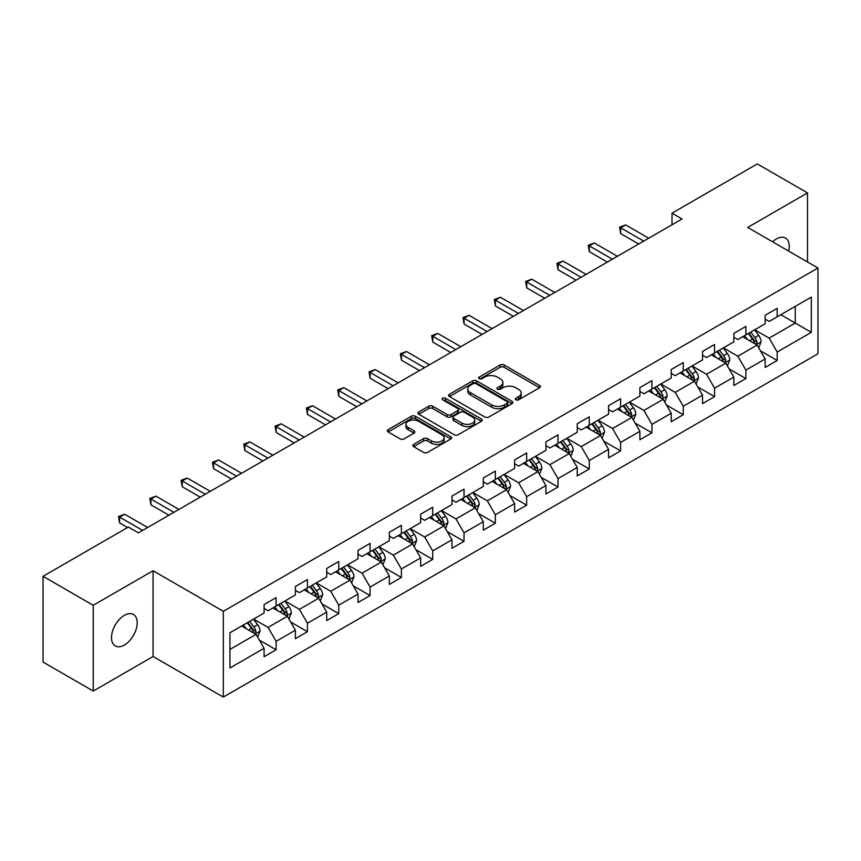 <?xml version="1.0" encoding="UTF-8"?>
<svg xmlns="http://www.w3.org/2000/svg" width="861" height="861" viewBox="0 0 861 861"><rect width="100%" height="100%" fill="white"/><g stroke="black" fill="none" stroke-linecap="round" stroke-linejoin="round"><path stroke-width="1.29" d="M515.879 399.816A1.948 1.13 0 0 0 518.634 399.816L539.567 387.73A2.787 1.604 0 0 0 540.385 386.589A2.787 1.604 0 0 0 539.567 385.459L504.105 364.978A2.787 1.604 0 0 0 500.166 364.978L479.222 377.064A1.948 1.13 0 0 0 478.651 377.861A1.948 1.13 0 0 0 479.222 378.657A1.948 1.13 0 0 0 481.988 378.657L484.689 377.096A8.922 5.144 0 0 1 497.303 377.096L500.263 378.797A8.922 5.144 0 0 1 502.867 382.445A8.922 5.144 0 0 1 500.263 386.083L497.55 387.644A1.948 1.13 0 0 0 496.98 388.44A1.948 1.13 0 0 0 497.55 389.237A1.948 1.13 0 0 0 500.306 389.237L503.018 387.676A8.922 5.144 0 0 1 515.631 387.676L518.58 389.376A8.922 5.144 0 0 1 521.196 393.025A8.922 5.144 0 0 1 518.58 396.663L515.879 398.223A1.948 1.13 0 0 0 515.308 399.02A1.948 1.13 0 0 0 515.879 399.816L515.879 398.223M124.35 645.04A18.167 10.493 120 0 0 136.221 629.025A18.167 10.493 120 0 0 133.444 614.463A18.167 10.493 120 0 0 124.35 615.367A18.167 10.493 120 0 0 112.479 631.371A18.167 10.493 120 0 0 115.266 645.933A18.167 10.493 120 0 0 124.35 645.04M788.654 251.089A18.167 10.493 120 0 0 785.48 238.013A18.167 10.493 120 0 0 776.396 238.917A18.167 10.493 120 0 0 772.565 241.801M413.657 444.384A2.787 1.604 0 0 0 412.839 445.524A2.787 1.604 0 0 0 413.657 446.665L423.612 452.412A2.787 1.604 0 0 0 427.551 452.412L450.798 438.981A2.787 1.604 0 0 0 451.616 437.84A2.787 1.604 0 0 0 450.798 436.71L415.336 416.229A2.787 1.604 0 0 0 411.386 416.229L388.139 429.65A2.787 1.604 0 0 0 387.321 430.791A2.787 1.604 0 0 0 388.139 431.931L400.161 438.873A2.787 1.604 0 0 0 404.1 438.873L414.055 433.126A2.787 1.604 0 0 0 414.862 431.985A2.787 1.604 0 0 0 414.055 430.844L408.092 427.411A7.458 4.305 0 0 1 405.908 424.365A7.458 4.305 0 0 1 410.503 420.383A7.458 4.305 0 0 1 418.629 421.32L441.984 434.805A7.458 4.305 0 0 1 444.168 437.84A7.458 4.305 0 0 1 439.562 441.822A7.458 4.305 0 0 1 431.436 440.886L427.551 438.636A2.787 1.604 0 0 0 423.612 438.636L413.657 444.384L413.657 446.665M153.064 570.746L93.236 605.283L43.05 576.31L43.05 662.077L93.236 691.049L153.064 656.512L223.322 697.076L223.322 611.31L153.064 570.746L153.064 656.512M807.51 261.981L807.51 192.896L747.692 227.433L817.95 268.008L223.322 611.31M807.51 192.896L757.325 163.924L672 213.184L672 224.775M43.05 576.31L128.364 527.05L138.406 532.841L682.041 218.974L672 213.184M484.894 417.025A2.787 1.604 0 0 0 488.833 417.025L512.08 403.605A2.787 1.604 0 0 0 512.898 402.464A2.787 1.604 0 0 0 512.08 401.323L476.617 380.853A2.787 1.604 0 0 0 472.667 380.853L449.42 394.273A2.787 1.604 0 0 0 448.603 395.414A2.787 1.604 0 0 0 449.42 396.544L484.894 417.025M443.404 400.236A1.948 1.13 0 0 1 445.385 400.516L445.385 398.202L481.439 419.016A2.787 1.604 0 0 1 482.257 420.157A2.787 1.604 0 0 1 481.439 421.287L458.192 434.719A2.787 1.604 0 0 1 454.253 434.719L418.78 414.238L418.78 411.967A2.787 1.604 0 0 0 417.962 413.097A2.787 1.604 0 0 0 418.78 414.238M418.78 411.967L428.735 406.22A2.787 1.604 0 0 1 432.674 406.22L447.053 414.528A2.787 1.604 0 0 0 450.992 414.528L457.6 410.708A2.787 1.604 0 0 0 458.418 409.578A2.787 1.604 0 0 0 457.6 408.437L442.619 399.795A1.948 1.13 0 0 1 442.048 398.998A1.948 1.13 0 0 1 443.254 397.954A1.948 1.13 0 0 1 445.385 398.202M223.322 697.076L817.95 353.774L817.95 268.008M259.355 640.11L276.123 649.786L276.123 641.327L295.398 630.198L295.398 638.658L307.442 631.705L307.442 623.246L326.706 612.117L326.706 620.577L338.76 613.624L338.76 605.165L358.025 594.036L358.025 602.496L370.069 595.543L370.069 587.084L389.344 575.955L389.344 584.415L401.387 577.462L401.387 569.003L420.663 557.874L420.663 566.334L432.706 559.381L432.706 550.922L451.982 539.793L451.982 548.253L464.025 541.3L464.025 532.841L483.301 521.712L483.301 530.172L495.344 523.219L495.344 514.76L514.62 503.631L514.62 512.091L526.663 505.138L526.663 496.679L545.928 485.55L545.928 494.02L557.982 487.057L557.982 478.598L577.247 467.469L577.247 475.939L589.29 468.976L589.29 460.517L608.566 449.388L608.566 457.858L620.609 450.895L620.609 442.436L639.884 431.307L639.884 439.777L651.928 432.814L651.928 424.355L671.203 413.226L671.203 421.696L683.247 414.733L683.247 406.274L702.522 395.145L702.522 403.615L714.565 396.652L714.565 388.193L733.83 377.064L733.83 385.534L745.884 378.571L745.884 370.112L765.149 358.983L765.149 367.453L777.192 360.49L777.192 352.031L811.32 332.335L811.32 297.099L795.263 306.365L795.263 323.058L811.32 332.335M276.123 649.786L264.079 656.739L264.079 648.279L229.952 667.985L229.952 632.749L264.079 613.043L264.079 604.583L276.123 597.631L276.123 606.09L295.398 594.962L295.398 586.502L307.442 579.55L307.442 588.009L326.706 576.881L326.706 568.421L338.76 561.469L338.76 569.928L358.025 558.8L358.025 550.34L370.069 543.388L370.069 551.847L389.344 540.719L389.344 532.259L401.387 525.307L401.387 533.766L420.663 522.638L420.663 514.178L432.706 507.226L432.706 515.685L451.982 504.557L451.982 496.097L464.025 489.145L464.025 497.604L483.301 486.476L483.301 478.016L495.344 471.064L495.344 479.523L514.62 468.395L514.62 459.935L526.663 452.983L526.663 461.442L545.928 450.314L545.928 441.854L557.982 434.902L557.982 443.361L577.247 432.244L577.247 423.773L589.29 416.821L589.29 425.28L608.566 414.163L608.566 405.692L620.609 398.74L620.609 407.199L639.884 396.082L639.884 387.611L651.928 380.659L651.928 389.118L671.203 378.001L671.203 369.53L683.247 362.578L683.247 371.037L702.522 359.92L702.522 351.449L714.565 344.497L714.565 352.956L733.83 341.839L733.83 333.368L745.884 326.416L745.884 334.875L765.149 323.758L765.149 315.287L777.192 308.335L777.192 316.794L811.32 297.099M272.905 607.952L287.37 616.293L268.094 627.421L253.64 619.07M264.079 608.415L268.094 610.729L276.123 606.09M268.094 627.421L276.123 641.327M287.37 616.293L295.398 630.198M304.224 589.871L318.678 598.212L299.413 609.34L284.959 600.989M295.398 590.334L299.413 592.648L307.442 588.009M299.413 609.34L307.442 623.246M318.678 598.212L326.706 612.117M335.542 571.79L349.996 580.131L330.732 591.259L316.267 582.908M326.706 572.253L330.732 574.567L338.76 569.928M330.732 591.259L338.76 605.165M349.996 580.131L358.025 594.036M366.861 553.709L381.315 562.05L362.04 573.178L347.586 564.827M358.025 554.172L362.04 556.486L370.069 551.847M362.04 573.178L370.069 587.084M381.315 562.05L389.344 575.955M398.18 535.628L412.634 543.969L393.359 555.097L378.905 546.746M389.344 536.091L393.359 538.405L401.387 533.766M393.359 555.097L401.387 569.003M412.634 543.969L420.663 557.874M429.499 517.547L443.953 525.888L424.677 537.016L410.223 528.665M420.663 518.01L424.677 520.324L432.706 515.685M424.677 537.016L432.706 550.922M443.953 525.888L451.982 539.793M460.818 499.466L475.272 507.807L455.996 518.935L441.542 510.584M451.982 499.929L455.996 502.243L464.025 497.604M455.996 518.935L464.025 532.841M475.272 507.807L483.301 521.712M492.126 481.385L506.58 489.726L487.315 500.854L472.861 492.503M483.301 481.848L487.315 484.162L495.344 479.523M487.315 500.854L495.344 514.76M506.58 489.726L514.62 503.631M523.445 463.304L537.899 471.645L518.634 482.773L504.18 474.422M514.62 463.767L518.634 466.081L526.663 461.442M518.634 482.773L526.663 496.679M537.899 471.645L545.928 485.55M554.764 445.223L569.218 453.564L549.942 464.692L535.488 456.352M545.928 445.686L549.942 448L557.982 443.361M549.942 464.692L557.982 478.598M569.218 453.564L577.247 467.469M586.083 427.142L600.537 435.483L581.261 446.611L566.807 438.271M577.247 427.605L581.261 429.919L589.29 425.28M581.261 446.611L589.29 460.517M600.537 435.483L608.566 449.388M617.402 409.061L631.856 417.402L612.58 428.53L598.126 420.19M608.566 409.524L612.58 411.838L620.609 407.199M612.58 428.53L620.609 442.436M631.856 417.402L639.884 431.307M648.72 390.98L663.174 399.321L643.899 410.449L629.445 402.109M639.884 391.443L643.899 393.757L651.928 389.118M643.899 410.449L651.928 424.355M663.174 399.321L671.203 413.226M680.029 372.899L694.483 381.24L675.218 392.368L660.764 384.028M671.203 373.362L675.218 375.676L683.247 371.037M675.218 392.368L683.247 406.274M694.483 381.24L702.522 395.145M711.347 354.818L725.801 363.159L706.537 374.287L692.083 365.947M702.522 355.281L706.537 357.595L714.565 352.956M706.537 374.287L714.565 388.193M725.801 363.159L733.83 377.064M742.666 336.737L757.12 345.078L737.855 356.206L723.391 347.866M733.83 337.2L737.855 339.514L745.884 334.875M737.855 356.206L745.884 370.112M757.12 345.078L765.149 358.983M780.809 314.717L795.263 323.058L769.164 338.125L754.71 329.785M765.149 319.119L769.164 321.433L777.192 316.794M769.164 338.125L777.192 352.031M93.236 605.283L93.236 691.049M229.952 649.442L256.051 634.374L241.597 626.033M256.051 634.374L264.079 648.279M760.435 350.814L777.192 360.49M729.116 368.895L745.884 378.571M697.797 386.976L714.565 396.652M666.479 405.057L683.247 414.733M635.17 423.138L651.928 432.814M603.852 441.219L620.609 450.895M572.533 459.3L589.29 468.976M541.214 477.381L557.982 487.057M509.895 495.462L526.663 505.138M478.576 513.543L495.344 523.219M447.268 531.624L464.025 541.3M415.949 549.705L432.706 559.381M384.63 567.786L401.387 577.462M353.311 585.867L370.069 595.543M321.992 603.948L338.76 613.624M290.674 622.029L307.442 631.705M516.654 400.096L518.58 398.977A8.922 5.144 0 0 0 521.196 395.339L521.196 393.025M502.867 382.445L502.867 384.759A8.922 5.144 0 0 1 500.263 388.397L498.325 389.516M539.535 387.751L504.105 367.292A2.787 1.604 0 0 0 500.166 367.292L480.007 378.937M512.047 403.626L476.617 383.167A2.787 1.604 0 0 0 472.667 383.167L449.453 396.566L449.42 394.273M507.161 403.26A1.948 1.13 0 0 0 507.732 402.464A1.948 1.13 0 0 0 507.161 401.667L476.025 383.694A1.948 1.13 0 0 0 473.259 383.694L470.407 385.341A8.922 5.144 0 0 0 467.792 388.978A8.922 5.144 0 0 0 470.407 392.627L491.685 404.907A8.922 5.144 0 0 0 504.298 404.907L507.161 403.26L507.161 405.574A1.948 1.13 0 0 0 507.732 404.778L507.732 402.464M467.792 388.978L467.792 391.303A8.922 5.144 0 0 0 470.407 394.941L470.407 392.627M507.161 405.574L504.298 407.231A8.922 5.144 0 0 1 491.685 407.231L470.407 394.941M418.812 414.259L428.735 408.534L428.735 406.22M458.418 409.578L458.418 411.892A2.787 1.604 0 0 1 457.6 413.032L450.992 416.842A2.787 1.604 0 0 1 447.053 416.842L432.674 408.534A2.787 1.604 0 0 0 428.735 408.534M445.385 400.516L481.407 421.309M461.98 423.138A7.458 4.305 0 0 0 470.106 424.075A7.458 4.305 0 0 0 474.712 420.093A7.458 4.305 0 0 0 472.528 417.058L464.294 412.301A2.787 1.604 0 0 0 460.355 412.301L453.758 416.111A2.787 1.604 0 0 0 452.94 417.251A2.787 1.604 0 0 0 453.758 418.392L461.98 423.138L461.98 425.463A7.458 4.305 0 0 0 470.106 426.389A7.458 4.305 0 0 0 474.712 422.417L474.712 420.093M452.94 417.251L452.94 419.576A2.787 1.604 0 0 0 453.758 420.706L453.758 418.392M461.98 425.463L453.758 420.706M444.168 437.84L444.168 440.165A7.458 4.305 0 0 1 439.562 444.136A7.458 4.305 0 0 1 431.436 443.211L427.551 440.961A2.787 1.604 0 0 0 423.612 440.961L413.689 446.687M405.908 424.365L405.908 426.679A7.458 4.305 0 0 0 408.092 429.725L408.092 427.411M414.055 430.844L414.055 433.126L408.092 429.725M450.798 436.71L450.798 438.981L415.336 418.543A2.787 1.604 0 0 0 411.386 418.543L388.171 431.953L388.139 429.65M758.713 347.822L761.092 341.806A7.523 4.348 -120 0 0 758.692 335.403L754.548 329.871M747.326 339.428L744.517 335.672M755.958 344.411L757.034 342.129A7.523 4.348 -120 0 0 754.882 337.609L750.738 332.077M748.855 333.164L753.45 339.299A3.831 2.217 60 0 1 754.15 340.461L757.034 342.129M748.327 333.465L752.471 338.997A7.523 4.348 60 0 1 754.623 343.517M643.694 241.112L620.673 227.821L625.689 224.925L648.72 238.217M638.679 244.007L620.673 233.611L620.673 227.821L619.565 227.186L625.689 224.925M620.673 233.611L619.565 227.186M727.394 365.903L729.784 359.887A7.523 4.348 -120 0 0 727.384 353.484L723.24 347.952M716.008 357.509L713.199 353.753M724.639 362.492L725.715 360.21A7.523 4.348 -120 0 0 723.563 355.69L719.419 350.158M717.536 351.245L722.131 357.38A3.831 2.217 60 0 1 722.831 358.542L725.715 360.21M717.009 351.546L721.152 357.078A7.523 4.348 60 0 1 723.305 361.598M696.075 383.984L698.465 377.968A7.523 4.348 -120 0 0 696.065 371.565L691.921 366.033M684.699 375.59L681.88 371.834M693.32 380.573L694.396 378.291A7.523 4.348 -120 0 0 692.244 373.771L688.1 368.239M686.217 369.326L690.813 375.461A3.831 2.217 60 0 1 691.512 376.623L694.396 378.291M685.69 369.627L689.833 375.159A7.523 4.348 60 0 1 691.996 379.679M612.375 259.193L589.355 245.902L594.37 243.006L617.402 256.298M607.36 262.088L589.355 251.692L589.355 245.902L588.246 245.267L594.37 243.006M589.355 251.692L588.246 245.267M581.067 277.274L558.036 263.983L563.051 261.087L586.083 274.379M576.041 280.169L558.036 269.773L558.036 263.983L556.938 263.348L563.051 261.087M558.036 269.773L556.938 263.348M664.757 402.065L667.146 396.049A7.523 4.348 -120 0 0 664.746 389.646L660.602 384.114M653.381 393.671L650.561 389.915M662.001 398.654L663.088 396.372A7.523 4.348 -120 0 0 660.925 391.852L656.782 386.32M654.898 387.407L659.494 393.542A3.831 2.217 60 0 1 660.193 394.704L663.088 396.372M654.382 387.708L658.525 393.24A7.523 4.348 60 0 1 660.678 397.76M633.438 420.146L635.827 414.13A7.523 4.348 -120 0 0 633.427 407.727L629.283 402.195M622.062 411.752L619.242 407.996M630.693 416.735L631.77 414.453A7.523 4.348 -120 0 0 629.617 409.933L625.473 404.401M623.579 405.488L628.186 411.623A3.831 2.217 60 0 1 628.874 412.785L631.77 414.453M623.063 405.789L627.206 411.321A7.523 4.348 60 0 1 629.359 415.841M602.119 438.227L604.508 432.211A7.523 4.348 -120 0 0 602.108 425.808L597.964 420.276M590.743 429.833L587.934 426.077M599.374 434.816L600.451 432.534A7.523 4.348 -120 0 0 598.298 428.014L594.155 422.482M592.271 423.569L596.867 429.704A3.831 2.217 60 0 1 597.556 430.866L600.451 432.534M591.744 423.87L595.887 429.402A7.523 4.348 60 0 1 598.04 433.922M549.748 295.355L526.717 282.064L531.743 279.168L554.764 292.46M544.722 298.25L526.717 287.854L526.717 282.064L525.619 281.429L531.743 279.168M526.717 287.854L525.619 281.429M518.43 313.436L495.398 300.145L500.424 297.249L523.445 310.541M513.414 316.331L495.398 305.935L495.398 300.145L494.3 299.51L500.424 297.249M495.398 305.935L494.3 299.51M487.111 331.517L464.09 318.226L469.105 315.33L492.126 328.622M482.095 334.412L464.09 324.016L464.09 318.226L462.981 317.591L469.105 315.33M464.09 324.016L462.981 317.591M570.8 456.308L573.189 450.292A7.523 4.348 -120 0 0 570.789 443.889L566.646 438.357M559.424 447.914L556.615 444.158M568.056 452.897L569.132 450.615A7.523 4.348 -120 0 0 566.979 446.095L562.836 440.563M560.952 441.65L565.548 447.785A3.831 2.217 60 0 1 566.247 448.947L569.132 450.615M560.425 441.951L564.568 447.483A7.523 4.348 60 0 1 566.721 452.003M455.792 349.598L432.771 336.307L437.786 333.411L460.818 346.703M450.777 352.493L432.771 342.097L432.771 336.307L431.662 335.672L437.786 333.411M432.771 342.097L431.662 335.672M539.492 474.389L541.881 468.373A7.523 4.348 -120 0 0 539.47 461.97L535.327 456.438M528.105 465.995L525.296 462.239M536.737 470.978L537.813 468.696A7.523 4.348 -120 0 0 535.66 464.176L531.517 458.644M529.633 459.731L534.229 465.866A3.831 2.217 60 0 1 534.929 467.028L537.813 468.696M529.106 460.032L533.25 465.564A7.523 4.348 60 0 1 535.402 470.084M424.473 367.679L401.452 354.388L406.467 351.492L429.499 364.784M419.458 370.574L401.452 360.178L401.452 354.388L400.343 353.753L406.467 351.492M401.452 360.178L400.343 353.753M508.173 492.47L510.562 486.454A7.523 4.348 -120 0 0 508.162 480.051L504.019 474.519M496.786 484.076L493.977 480.32M505.418 489.059L506.494 486.777A7.523 4.348 -120 0 0 504.342 482.257L500.198 476.725M498.315 477.812L502.91 483.947A3.831 2.217 60 0 1 503.61 485.109L506.494 486.777M497.787 478.113L501.931 483.645A7.523 4.348 60 0 1 504.083 488.165M393.165 385.76L370.133 372.469L375.148 369.573L398.18 382.865M388.139 388.655L370.133 378.259L370.133 372.469L369.025 371.834L375.148 369.573M370.133 378.259L369.025 371.834M476.854 510.551L479.243 504.535A7.523 4.348 -120 0 0 476.843 498.132L472.7 492.6M465.478 502.157L462.658 498.401M474.099 507.14L475.175 504.858A7.523 4.348 -120 0 0 473.023 500.338L468.879 494.806M466.996 495.893L471.591 502.028A3.831 2.217 60 0 1 472.291 503.19L475.175 504.858M466.479 496.194L470.623 501.726A7.523 4.348 60 0 1 472.775 506.246M361.846 403.841L338.814 390.55L343.84 387.654L366.861 400.946M356.82 406.736L338.814 396.34L338.814 390.55L337.716 389.915L343.84 387.654M338.814 396.34L337.716 389.915M445.535 528.632L447.924 522.616A7.523 4.348 -120 0 0 445.524 516.213L441.381 510.681M434.159 520.238L431.339 516.482M442.791 525.221L443.867 522.939A7.523 4.348 -120 0 0 441.715 518.419L437.571 512.887M435.677 513.974L440.272 520.109A3.831 2.217 60 0 1 440.972 521.271L443.867 522.939M435.16 514.275L439.304 519.807A7.523 4.348 60 0 1 441.456 524.327M330.527 421.922L307.495 408.631L312.521 405.735L335.542 419.027M325.512 424.817L307.495 414.421L307.495 408.631L306.398 407.996L312.521 405.735M307.495 414.421L306.398 407.996M414.216 546.713L416.606 540.697A7.523 4.348 -120 0 0 414.206 534.294L410.062 528.762M402.84 538.319L400.021 534.563M411.472 543.302L412.548 541.02A7.523 4.348 -120 0 0 410.396 536.5L406.252 530.968M404.369 532.055L408.964 538.19A3.831 2.217 60 0 1 409.653 539.352L412.548 541.02M403.841 532.356L407.985 537.888A7.523 4.348 60 0 1 410.137 542.408M299.208 440.003L276.187 426.712L281.203 423.816L304.224 437.108M294.193 442.898L276.187 432.502L276.187 426.712L275.079 426.077L281.203 423.816M276.187 432.502L275.079 426.077M382.897 564.794L385.287 558.778A7.523 4.348 -120 0 0 382.887 552.375L378.743 546.843M371.521 556.4L368.712 552.644M380.153 561.383L381.229 559.101A7.523 4.348 -120 0 0 379.077 554.581L374.933 549.049M373.05 550.136L377.645 556.271A3.831 2.217 60 0 1 378.345 557.433L381.229 559.101M372.522 550.437L376.666 555.969A7.523 4.348 60 0 1 378.818 560.489M267.889 458.084L244.868 444.793L249.884 441.897L272.905 455.189M262.874 460.979L244.868 450.583L244.868 444.793L243.76 444.158L249.884 441.897M244.868 450.583L243.76 444.158M351.589 582.875L353.968 576.859A7.523 4.348 -120 0 0 351.568 570.456L347.424 564.924M340.203 574.481L337.394 570.725M348.834 579.453L349.91 577.182A7.523 4.348 -120 0 0 347.758 572.662L343.614 567.13M341.731 568.217L346.326 574.352A3.831 2.217 60 0 1 347.026 575.514L349.91 577.182M341.204 568.518L345.347 574.05A7.523 4.348 60 0 1 347.5 578.57M236.571 476.165L213.55 462.874L218.565 459.978L241.597 473.27M231.555 479.06L213.55 468.664L213.55 462.874L212.441 462.239L218.565 459.978M213.55 468.664L212.441 462.239M320.27 600.956L322.66 594.94A7.523 4.348 -120 0 0 320.26 588.537L316.116 583.005M308.884 592.562L306.075 588.795M317.515 597.534L318.592 595.263A7.523 4.348 -120 0 0 316.439 590.743L312.295 585.211M310.412 586.298L315.008 592.433A3.831 2.217 60 0 1 315.707 593.595L318.592 595.263M309.885 586.599L314.028 592.131A7.523 4.348 60 0 1 316.181 596.651M205.252 494.246L182.231 480.955L187.246 478.059L210.278 491.351M200.236 497.141L182.231 486.745L182.231 480.955L181.122 480.32L187.246 478.059M182.231 486.745L181.122 480.32M288.952 619.037L291.341 613.021A7.523 4.348 -120 0 0 288.941 606.618L284.797 601.086M277.576 610.643L274.756 606.876M286.196 615.615L287.273 613.344A7.523 4.348 -120 0 0 285.12 608.824L280.977 603.292M279.093 604.379L283.689 610.514A3.831 2.217 60 0 1 284.388 611.676L287.273 613.344M278.566 604.68L282.709 610.212A7.523 4.348 60 0 1 284.873 614.732M173.944 512.327L150.912 499.036L155.927 496.14L178.959 509.432M168.917 515.222L150.912 504.826L150.912 499.036L149.814 498.401L155.927 496.14M150.912 504.826L149.814 498.401M257.633 637.118L260.022 631.102A7.523 4.348 -120 0 0 257.622 624.699L253.478 619.167M246.257 628.724L243.437 624.957M254.878 633.696L255.965 631.425A7.523 4.348 -120 0 0 253.801 626.905L249.658 621.373M247.774 622.46L252.37 628.595A3.831 2.217 60 0 1 253.069 629.757L255.965 631.425M247.258 622.761L251.401 628.293A7.523 4.348 60 0 1 253.554 632.813M142.625 530.408L119.593 517.117L124.619 514.221L147.64 527.513M127.568 527.513L119.593 522.907L119.593 517.117L118.495 516.482L124.619 514.221M119.593 522.907L118.495 516.482M518.58 398.977L518.58 396.663M497.55 389.237L497.55 387.644M500.263 388.397L500.263 386.083M479.222 378.657L479.222 377.064M500.166 367.292L500.166 364.978M504.105 367.292L504.105 364.978M539.567 387.73L539.567 385.459M472.667 383.167L472.667 380.853M476.617 383.167L476.617 380.853M512.08 403.605L512.08 401.323M491.685 407.231L491.685 404.907M504.298 407.231L504.298 404.907M432.674 408.534L432.674 406.22M447.053 416.842L447.053 414.528M450.992 416.842L450.992 414.528M457.6 413.032L457.6 410.708M481.439 421.287L481.439 419.016M423.612 440.961L423.612 438.636M427.551 440.961L427.551 438.636M431.436 443.211L431.436 440.886M411.386 418.543L411.386 416.229M415.336 418.543L415.336 416.229M756.378 344.648L761.049 341.957M754.882 337.609L758.692 335.403M749.533 340.698L752.471 338.997M725.059 362.729L729.73 360.038M723.563 355.69L727.384 353.484M718.214 358.779L721.152 357.078M693.74 380.81L698.411 378.119M692.244 373.771L696.065 371.565M686.895 376.86L689.833 375.159M662.432 398.891L667.092 396.2M660.925 391.852L664.746 389.646M655.576 394.941L658.525 393.24M631.113 416.972L635.773 414.281M629.617 409.933L633.427 407.727M624.257 413.022L627.206 411.321M599.794 435.053L604.465 432.362M598.298 428.014L602.108 425.808M592.938 431.103L595.887 429.402M568.475 453.134L573.146 450.443M566.979 446.095L570.789 443.889M561.63 449.184L564.568 447.483M537.156 471.215L541.827 468.524M535.66 464.176L539.47 461.97M530.311 467.265L533.25 465.564M505.837 489.296L510.508 486.605M504.342 482.257L508.162 480.051M498.993 485.346L501.931 483.645M474.529 507.377L479.19 504.686M473.023 500.338L476.843 498.132M467.674 503.427L470.623 501.726M443.211 525.458L447.871 522.767M441.715 518.419L445.524 516.213M436.355 521.508L439.304 519.807M411.892 543.539L416.563 540.848M410.396 536.5L414.206 534.294M405.036 539.589L407.985 537.888M380.573 561.62L385.244 558.929M379.077 554.581L382.887 552.375M373.728 557.67L376.666 555.969M349.254 579.701L353.925 577.01M347.758 572.662L351.568 570.456M342.409 575.751L345.347 574.05M317.935 597.782L322.606 595.091M316.439 590.743L320.26 588.537M311.09 593.832L314.028 592.131M286.627 615.863L291.287 613.172M285.12 608.824L288.941 606.618M279.771 611.913L282.709 610.212M255.308 633.944L259.968 631.253M253.801 626.905L257.622 624.699M248.452 629.994L251.401 628.293"/></g></svg>
